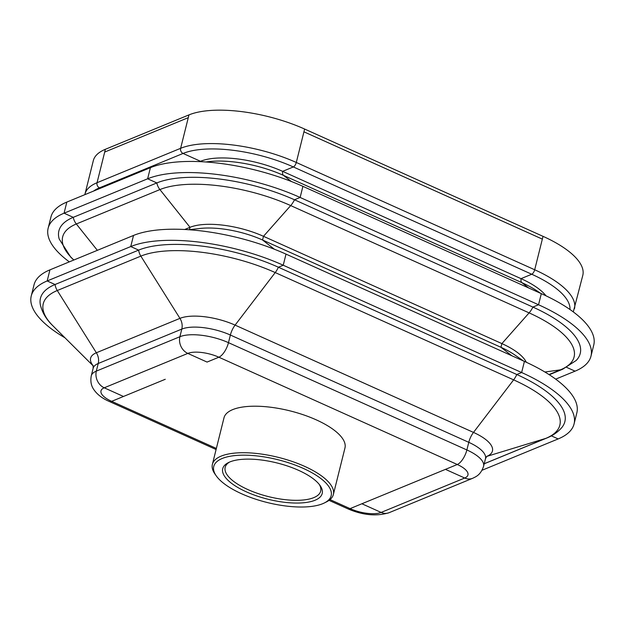 <?xml version="1.0" encoding="UTF-8"?>
<svg xmlns="http://www.w3.org/2000/svg" width="625" height="625" viewBox="0 0 625 625"><rect width="100%" height="100%" fill="white"/><g stroke="black" fill="none" stroke-linecap="round" stroke-linejoin="round"><path stroke-width="0.94" d="M319.219 484.367A49.211 17.945 14 0 1 320.672 491.141A49.211 17.945 14 0 1 247.852 489.555A49.211 17.945 14 0 1 225.172 467.328A49.211 17.945 14 0 1 229.633 462.031M246.344 491.836A51.266 18.688 -166 0 0 303.32 502.789A51.266 18.688 -166 0 0 320 485.398A51.266 18.688 -166 0 0 276.984 462.953A51.266 18.688 -166 0 0 228.461 462.578A51.266 18.688 -166 0 0 246.344 491.836M222.219 458.477A60.5 22.062 14 0 1 301.836 467.758A60.5 22.062 14 0 1 324.391 502.938A60.5 22.062 14 0 1 322.703 503.703A60.5 22.062 14 0 1 265.445 502.062A60.5 22.062 14 0 1 216.352 476A60.5 22.062 14 0 1 222.219 458.477M216.352 476L215.07 474.188A62.336 22.727 14 0 1 212.391 464.352A62.336 22.727 14 0 1 221.109 456.133A62.336 22.727 14 0 1 304.633 466.359A62.336 22.727 14 0 1 333.359 494.508A62.336 22.727 14 0 1 326.375 501.945L324.391 502.938M573.297 311.906L582.805 275.328A86.32 31.469 -166 0 0 543.031 236.344L304.625 129.047A86.32 31.469 -166 0 0 188.969 114.891L105.383 149.289A86.32 31.469 -166 0 0 93.312 160.672L84.977 194.094A86.32 31.469 14 0 1 97.047 182.711L105.383 149.289M543.031 236.344L534.695 269.766L543.031 236.344M533.922 271.781A4.023 1.664 -65.8 0 0 534.695 269.766A4.023 1.664 114.2 0 1 533.922 271.781A4.023 1.664 -65.8 0 1 531.742 274.242A4.023 1.664 -65.8 0 0 533.922 271.781M304.625 129.047L296.297 162.469A4.023 1.664 114.2 0 1 295.523 164.484A4.023 1.664 114.2 0 1 293.336 166.945L282.633 171.352A8.203 3.391 -65.8 0 0 283.453 175.352L291.305 181.469L283.453 175.352A8.203 3.391 -65.8 0 1 282.633 171.352L282.633 171.352A61.281 22.344 14 0 0 200.516 161.297L183.062 153.445A82.297 30.008 14 0 1 293.336 166.945L282.633 171.352L521.031 278.648A8.203 3.391 -65.8 0 0 521.859 282.648L528.641 287.938L521.859 282.648A8.203 3.391 114.2 0 1 521.031 278.648L531.742 274.242L293.336 166.945A4.023 1.664 114.2 0 0 295.523 164.484A4.023 1.664 114.2 0 0 296.297 162.469L304.625 129.047M269.633 279.898L235.094 325.117L473.492 432.414L508.031 387.195L473.492 432.414A12.305 5.086 -65.8 0 0 468.773 442.328L466.875 449.953A13.07 5.398 114.2 0 1 459.734 462.852A13.07 5.398 -65.8 0 0 466.875 449.953L468.773 442.328A12.305 5.086 114.2 0 1 473.492 432.414A41.156 15.008 -166 0 1 486.703 456.422L486.633 456.453A12.305 10.266 -112.4 0 1 486.703 456.422L545.812 438.383A13.07 10.906 67.6 0 0 546.625 438.094C552.562 435.75 557.539 432.344 561.555 427.859A104.305 38.031 -166 0 0 516.805 374.516L516.805 374.516A13.07 5.398 114.2 0 1 513.891 379.516A13.07 5.398 -65.8 0 0 516.805 374.516L521.641 372.523L524.414 361.406L521.641 372.523L283.242 265.234L278.398 267.227A13.07 5.398 114.2 0 1 275.492 272.219A13.07 5.398 114.2 0 1 275.227 272.57L235.094 325.117A12.305 5.086 -65.8 0 0 230.375 335.031L228.477 342.664A13.07 5.398 114.2 0 1 221.336 355.555A13.07 5.398 114.2 0 1 218.875 357.211L207.063 362.07L187.812 353.406A23.18 8.453 14 0 1 218.875 357.211L207.063 362.07M544.906 372.016L560.438 369.836A13.07 10.906 67.6 0 0 562.656 369.234L576.141 360.516A102.734 37.453 -166 0 0 532.898 307.078L532.898 307.078A13.07 5.398 114.2 0 1 531.75 309.203A13.07 5.398 -65.8 0 0 532.898 307.078L538.539 304.758L541.312 293.641L538.539 304.758L300.141 197.461L294.492 199.781A13.07 5.398 114.2 0 1 293.352 201.906A13.07 5.398 114.2 0 1 290.703 205.586L263.484 236.305L262.562 240.008L274.406 249.242L262.562 240.008A54.828 19.992 14 0 0 199.797 228.484L188.906 229.742M555.672 379.141L575.062 371.156A113.805 41.492 -166 0 0 590.977 356.156L593.75 345.039A113.805 41.492 -166 0 0 541.312 293.641L302.906 186.344L300.141 197.461L294.492 199.781A13.07 5.398 114.2 0 1 293.352 201.906A13.07 5.398 114.2 0 1 290.703 205.586L263.484 236.305L262.562 240.008L500.961 347.305L511.742 355.703L500.961 347.305L501.891 343.602L500.961 347.305A54.828 19.992 -166 0 1 514.594 354.82L523.609 361.047M526.32 362.281A54.828 19.992 -166 0 0 501.891 343.602L529.109 312.883A13.07 5.398 -65.8 0 0 531.75 309.203A13.07 5.398 -65.8 0 1 529.109 312.883L290.703 205.586A97.609 35.586 14 0 0 159.914 189.578A13.07 10.906 -112.4 0 1 156.836 182.93A102.734 37.453 14 0 1 294.492 199.781L532.898 307.078L538.539 304.758A113.805 41.492 -166 0 1 590.977 356.156M361.883 503.766L350.07 508.625A23.18 8.453 -166 0 0 381.133 512.43L361.883 503.766L457.273 464.5A13.07 5.398 -65.8 0 0 459.734 462.852A13.07 5.398 -65.8 0 1 457.273 464.5L218.867 357.211A13.07 5.398 114.2 0 0 221.336 355.555A13.07 5.398 114.2 0 0 228.469 342.664L230.375 335.031A12.305 5.086 -65.8 0 1 235.094 325.117A41.156 15.008 14 0 0 179.945 318.367L140.852 256.125A100.281 36.562 14 0 1 275.227 272.57L513.633 379.867A13.07 5.398 -65.8 0 0 513.891 379.516M482.023 470.266L558.164 438.93A113.805 41.492 -166 0 0 574.078 423.922A113.805 41.492 -166 0 0 521.641 372.523L516.805 374.516L278.398 267.227A13.07 5.398 114.2 0 1 275.492 272.219M574.078 423.922L576.852 412.805A113.805 41.492 -166 0 0 524.414 361.406L286.008 254.117L283.242 265.227L278.398 267.227A13.07 5.398 114.2 0 1 278.398 267.227A104.305 38.031 14 0 0 138.633 250.109L130.75 246.563A113.805 41.492 14 0 1 283.242 265.227L286.008 254.117A113.805 41.492 14 0 0 133.516 235.445L49.938 269.852A113.805 41.492 14 0 0 34.023 284.852L31.25 295.969A113.805 41.492 14 0 1 47.164 280.961L130.75 246.563L133.516 235.445M546.023 295.82A61.281 22.344 -166 0 0 521.031 278.648L531.742 274.242A82.297 30.008 -166 0 1 569.961 309.508M403.672 486.562L457.273 464.5A23.18 8.453 -166 0 1 464.711 478.023A13.07 10.906 67.6 0 0 472.633 478.305C476.219 476.562 480.602 474.953 483.578 466.328L483.578 466.328A36.242 13.211 -166 0 0 466.875 449.953L228.469 342.664A36.242 13.211 14 0 0 179.906 336.719L181.805 329.086A36.242 13.211 14 0 1 230.375 335.031L468.773 442.328A36.242 13.211 -166 0 1 485.477 458.695L483.578 466.32M184.719 229.492L190.023 227.312A54.828 19.992 14 0 1 263.484 236.305L501.891 343.602L529.109 312.883A97.609 35.586 -166 0 1 560.438 369.836L548.984 374.547M302.906 186.344L300.141 197.461A113.805 41.492 14 0 0 147.641 178.789L150.414 167.672A113.805 41.492 14 0 1 302.906 186.344M199.711 161.633L200.516 161.297A8.203 6.844 67.6 0 1 200.328 161.656M69.328 261.867A113.805 41.492 14 0 1 48.148 228.195L50.922 217.078A113.805 41.492 14 0 1 66.836 202.078L150.414 167.672M48.148 228.195A113.805 41.492 14 0 1 64.062 213.195L147.641 178.789L156.836 182.93L73.258 217.336L64.062 213.195L66.836 202.078M93.227 365.906L52.891 325.781C46.57 319.742 42.43 312.922 40.461 305.32A104.305 38.031 14 0 1 55.055 284.516L138.633 250.109A13.07 10.906 -112.4 0 0 140.852 256.125L57.273 290.523A13.07 10.906 -112.4 0 1 55.055 284.516L47.164 280.961L49.938 269.852M73.789 260.031L70.719 257.109L59.195 239.016A102.734 37.453 14 0 1 73.258 217.336A13.07 10.906 -112.4 0 0 76.328 223.977L159.914 189.578L190.023 227.312L189.43 229.688M64.984 337.812A113.805 41.492 14 0 1 31.25 295.969M212.391 464.352L223.984 417.836A62.336 22.727 14 0 1 316.234 419.844A62.336 22.727 14 0 1 344.953 448L333.359 494.508M574.469 308.75A86.32 31.469 -166 0 0 534.695 269.766L296.297 162.469A86.32 31.469 14 0 0 180.633 148.312L188.969 114.891M542.336 239.117L303.938 131.82M445.461 469.367L464.711 478.023L381.133 512.43A13.07 10.906 67.6 0 0 389.047 512.711L472.633 478.305M484.227 463.734L545.812 438.383A100.281 36.562 -166 0 0 513.633 379.867L508.031 387.195M551.352 435.859L558.164 438.93M566.664 367.375L575.062 371.156M540.508 293.281L538.078 291.602A65.266 23.797 -166 0 0 521.859 282.648L283.453 175.352A65.266 23.797 14 0 0 208.742 161.633L205.797 161.977M216.352 448.445L111.672 401.336A23.18 8.453 14 0 1 104.234 387.805A13.07 10.906 -112.4 0 1 96.32 371.117A36.242 13.211 14 0 0 91.258 375.898L91.258 375.898C89.82 383.766 92.852 388.023 93.438 389.008C96.812 394.203 102.086 398.344 109.25 401.445A13.07 5.398 -65.8 0 0 111.672 401.336L123.477 396.469L104.234 387.805L187.812 353.406A13.07 10.906 -112.4 0 1 179.906 336.719L96.32 371.117L98.227 363.492L181.805 329.086A12.305 10.266 67.6 0 0 179.945 318.367L96.359 352.766L57.273 290.523A100.281 36.562 14 0 0 52.891 325.781M183.062 153.445A4.023 3.352 -112.4 0 1 180.633 148.312L97.047 182.711A4.023 3.352 -112.4 0 0 99.484 187.844L183.062 153.445M104.695 152.062L188.273 117.664M100.398 188.258L99.484 187.844A82.297 30.008 14 0 0 93.555 191.078M97.359 250.328L76.328 223.977A97.609 35.586 14 0 0 73.852 260.008M93.086 365.438L93.156 368.266A36.242 13.211 14 0 1 98.227 363.492A12.305 10.266 67.6 0 0 96.359 352.766A41.156 15.008 14 0 0 93.188 365.742M123.477 396.469L165.273 379.273M330.008 499.594L350.07 508.625A13.07 5.398 114.2 0 1 347.656 508.734C362.594 515.227 376.398 516.547 389.047 512.711M485.477 458.695L486.875 456.227M84.852 194.664L84.977 194.094M91.258 375.891L93.156 368.266M549.281 374.742L562.656 369.234M484.211 463.781L546.625 438.094M109.25 401.445L216.086 449.523M329.031 500.359L347.656 508.734"/></g></svg>
